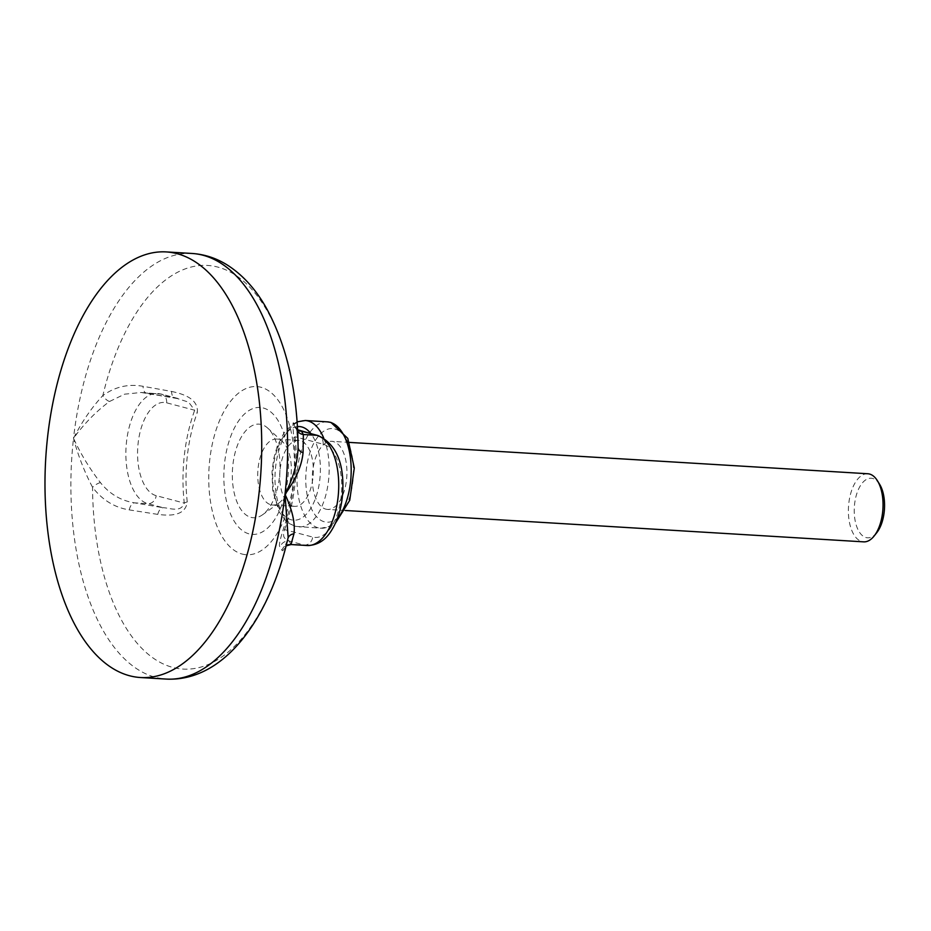 <?xml version="1.0" encoding="UTF-8"?>
<svg xmlns="http://www.w3.org/2000/svg" width="931" height="931" viewBox="0 0 931 931"><rect width="100%" height="100%" fill="white"/><g stroke="black" fill="none" stroke-linecap="round" stroke-linejoin="round"><path stroke-width="0.7" stroke-dasharray="4.66 3.49" d="M876.758 532.695A29.85 15.094 93.5 0 1 866.074 537.571A29.85 15.094 93.5 0 1 854.588 504.102A29.85 15.094 93.5 0 1 872.696 478.476A29.85 15.094 93.5 0 1 879.679 484.411M867.773 473.751A34.11 17.247 -86.5 0 0 848.63 505.044A34.11 17.247 -86.5 0 0 861.931 541.574A34.11 17.247 -86.5 0 0 863.654 541.854M325.827 509.141A34.11 17.247 -86.5 0 0 327.549 509.42A34.11 17.247 -86.5 0 0 346.693 478.138A34.11 17.247 -86.5 0 0 333.403 441.608A34.11 17.247 -86.5 0 0 331.669 441.329A34.11 17.247 -86.5 0 0 312.525 472.611A34.11 17.247 -86.5 0 0 325.827 509.141M292.893 506.092A33.039 16.711 -86.5 0 0 294.568 506.359A33.039 16.711 -86.5 0 0 313.119 476.055A33.039 16.711 -86.5 0 0 300.236 440.666A33.039 16.711 -86.5 0 0 298.56 440.398A33.039 16.711 -86.5 0 0 280.01 470.702A33.039 16.711 -86.5 0 0 292.893 506.092M270.863 504.765A33.039 16.711 -86.5 0 0 272.539 505.033A33.039 16.711 -86.5 0 0 279.044 502.926A33.039 16.711 -86.5 0 0 291.205 473.053A33.039 16.711 -86.5 0 0 282.721 441.934A33.039 16.711 -86.5 0 0 278.194 439.327A33.039 16.711 -86.5 0 0 276.53 439.06A33.039 16.711 -86.5 0 0 257.98 469.375A33.039 16.711 -86.5 0 0 270.863 504.765M250.963 517.368A46.899 23.717 -86.5 0 0 262.565 514.762A46.899 23.717 -86.5 0 0 279.835 472.366A46.899 23.717 -86.5 0 0 267.802 428.19A46.899 23.717 -86.5 0 0 261.378 424.501A46.899 23.717 -86.5 0 0 232.901 464.778A46.899 23.717 -86.5 0 0 250.963 517.368M192.123 253.476A213.187 107.787 -86.5 0 0 73.514 438.315C78.064 455.48 84.407 471.808 92.553 487.285C102.282 500.017 114.525 507.546 129.258 509.885L157.781 514.389C166.94 515.46 185.292 517.392 187.259 501.925A8.53 2.409 173.5 0 0 184.28 503.101L156.187 495.664A46.899 23.717 93.5 0 1 138.137 443.086A46.899 23.717 93.5 0 1 166.602 402.809L194.695 410.234L188.632 402.157L175.435 397.944A8.53 4.643 -80.3 0 1 174.947 397.909L174.947 397.909A8.53 4.643 -80.3 0 1 171.572 391.439L143.118 386.318C128.397 383.677 114.978 386.761 102.841 395.57C91.599 407.662 81.823 421.906 73.514 438.315C84.197 423.617 96.196 411.351 109.521 401.494L124.614 394.174L141.244 392.486L175.435 397.944L160.202 393.918A55.429 28.023 -86.5 0 0 157.397 393.464A55.429 28.023 -86.5 0 0 126.279 444.308A55.429 28.023 -86.5 0 0 147.901 503.671L163.123 507.698L134.553 502.856C120.914 500.692 109.532 493.942 100.42 482.595C89.748 468.828 80.776 454.072 73.514 438.315A213.187 107.787 -86.5 0 0 155.582 677.337A213.187 107.787 -86.5 0 0 166.381 679.083M109.521 401.494A8.53 4.352 -127.9 0 1 102.841 395.57A202.202 102.235 93.5 0 1 217.773 267.081A202.202 102.235 93.5 0 1 298.083 447.217C297.548 435.045 296.791 428.213 295.814 426.712L293.975 423.814C292.671 420.44 292.648 425.188 293.882 438.059A8.53 2.409 -6.5 0 1 295.011 436.767L323.104 444.203A46.899 23.717 93.5 0 1 341.165 496.793A46.899 23.717 93.5 0 1 312.688 537.071L284.595 529.634C281.197 539.584 287.225 539.014 289.18 541.039L304.402 545.066A55.429 28.023 -86.5 0 0 307.207 545.519M293.882 438.059A107.333 54.266 93.5 0 1 283.85 527.481C279.719 540.387 278.497 546.823 280.184 546.765L281.953 550.268C282.896 552.083 284.839 548.301 287.795 538.933L284.653 547.265L286.108 545.892M157.781 514.389A8.53 4.643 -80.3 0 1 163.123 507.698C169.186 507.779 181.033 513.109 184.28 503.101A111.464 56.36 -86.5 0 1 194.695 410.234A8.53 3.759 20.2 0 0 197.291 412.503C198.792 397.793 180.742 393.476 171.572 391.439M291.054 544.542L289.18 541.039A8.53 8.472 -33.6 0 0 280.184 546.765M298.083 447.217A8.53 5.97 178.3 0 0 298.083 447.45L298.095 448.195M295.814 426.712A8.53 8.484 152.7 0 0 296.733 429.982L296.733 429.982A8.53 8.484 152.7 0 0 297.687 431.437M299.933 430.75L295.011 436.767A111.464 56.36 -86.5 0 1 284.595 529.634A8.53 3.759 20.2 0 1 283.85 527.481M293.975 423.814A8.53 8.472 146.4 0 0 295.325 427.562L295.325 427.562A8.53 8.472 146.4 0 0 297.617 429.878M281.953 550.268A8.53 8.484 -27.3 0 1 291.054 544.263L304.402 545.066A8.53 7.32 -75.2 0 0 312.688 537.071M100.42 482.595A8.53 3.398 -35.7 0 0 92.553 487.285A202.202 102.235 93.5 0 0 172.863 667.434A202.202 102.235 93.5 0 0 287.795 538.933A8.53 6.924 -163.7 0 1 287.935 538.386M129.258 509.885A8.53 4.539 -80.4 0 1 134.553 502.856L147.901 503.671A8.53 7.32 104.8 0 0 156.187 495.664M166.602 402.809A8.53 7.32 104.8 0 0 161.447 394.116A8.53 7.32 104.8 0 0 160.202 393.918L146.865 393.115A8.53 4.539 -80.4 0 1 146.4 393.08A8.53 4.539 -80.4 0 1 143.118 386.318M327.316 421.848A53.3 26.952 -86.5 0 0 297.396 470.725A53.3 26.952 -86.5 0 0 318.181 527.807A53.3 26.952 -86.5 0 0 320.881 528.249A53.3 26.952 -86.5 0 0 337.057 519.358M334.823 428.947A46.899 23.717 93.5 0 1 352.872 481.525A46.899 23.717 93.5 0 1 324.407 521.814A46.899 23.717 93.5 0 1 306.346 469.224A46.899 23.717 93.5 0 1 334.823 428.947M323.662 437.942A53.3 26.952 93.5 0 1 325.571 496.002A53.3 26.952 93.5 0 1 298.851 526.911A53.3 26.952 93.5 0 1 296.151 526.481A53.3 26.952 93.5 0 1 275.367 469.399A53.3 26.952 93.5 0 1 305.287 420.509M297.431 426.607A46.899 23.717 -86.5 0 0 272.923 471.505A46.899 23.717 -86.5 0 0 291.356 519.812A46.899 23.717 -86.5 0 0 318.193 489.229A46.899 23.717 -86.5 0 0 310.931 433.66M242.211 554.073A84.256 42.605 -86.5 0 0 293.37 481.711A84.256 42.605 -86.5 0 0 260.924 387.249A84.256 42.605 -86.5 0 0 209.778 459.6A84.256 42.605 -86.5 0 0 242.211 554.073M263.229 407.976A63.599 32.154 93.5 0 1 287.714 479.279A63.599 32.154 93.5 0 1 249.112 533.894A63.599 32.154 93.5 0 1 224.627 462.591A63.599 32.154 93.5 0 1 263.229 407.976M187.259 501.925A107.333 54.266 93.5 0 1 197.291 412.503M323.104 444.203A8.53 7.32 104.8 0 0 317.937 435.51M297.129 421.836L291.822 424.769L283.792 433.241L277.182 446.321L273.737 458.587L272.027 471.761L272.69 490.509L279.021 511.631L285.654 520.743L288.68 523.234L295.232 526.329L320.881 528.249L330.912 526.096L335.486 523.117M345.413 510.502L327.549 509.42M294.568 506.359L272.539 505.033M282.721 441.934L267.802 428.19M279.044 502.926L262.565 514.762M298.56 440.398L276.53 439.06M349.532 442.411L331.669 441.329M141.244 392.486L161.447 394.116L179.52 398.899L141.244 392.486M297.606 429.75L295.325 427.562L296.733 429.982L298.083 447.45"/><path stroke-width="1.4" d="M877.468 480.827L879.679 484.411A29.85 15.094 93.5 0 1 876.758 532.695L874.139 536A34.11 17.247 -86.5 0 0 877.468 480.827A34.11 17.247 -86.5 0 0 869.507 474.03A34.11 17.247 -86.5 0 0 867.773 473.751L349.532 442.411M345.413 510.502L863.654 541.854A34.11 17.247 -86.5 0 0 874.139 536M177.03 253.663A213.187 107.787 93.5 0 1 260.156 481.979A213.187 107.787 93.5 0 1 140.488 677.524A213.187 107.787 93.5 0 1 129.677 675.778A213.187 107.787 93.5 0 1 46.55 447.45A213.187 107.787 93.5 0 1 166.23 251.917A213.187 107.787 93.5 0 1 177.03 253.663M140.488 677.524L166.381 679.083C224.092 681.864 269.396 619.092 288.156 537.524L285.002 494.256C293.381 477.859 297.734 462.183 298.083 447.217L298.095 448.195C297.711 393.627 287.411 347.438 267.209 309.639C256.56 290.169 243.305 275.332 227.443 265.114C216.458 258.213 204.692 254.326 192.123 253.476A213.187 107.787 -86.5 0 1 202.935 255.222A213.187 107.787 -86.5 0 1 285.002 494.256C292.369 510.037 295.348 523.222 293.963 533.8L291.054 544.263M297.617 429.878A8.53 8.472 146.4 0 0 301.481 431.286L303.366 434.509L303.064 452.687C301.795 465.733 295.779 479.593 285.002 494.256A213.187 107.787 -86.5 0 1 166.381 679.083M298.095 448.195L298.083 447.45A8.53 5.97 178.3 0 0 303.064 452.687M297.687 431.437A8.53 8.484 152.7 0 0 303.366 434.509L316.703 435.312L297.606 429.75M288.156 537.513L287.935 538.386A8.53 6.924 -163.7 0 1 293.963 533.8M337.057 519.358A53.3 26.952 -86.5 0 0 350.929 463.033A53.3 26.952 -86.5 0 0 330.016 422.278A53.3 26.952 -86.5 0 0 327.316 421.848L305.287 420.509A53.3 26.952 93.5 0 1 307.986 420.952A53.3 26.952 93.5 0 1 323.662 437.942M310.931 433.66A46.899 23.717 -86.5 0 0 301.772 426.945A46.899 23.717 -86.5 0 0 297.431 426.607M307.207 545.519A55.429 28.023 -86.5 0 0 338.325 494.675A55.429 28.023 -86.5 0 0 316.703 435.312A8.53 7.32 104.8 0 1 317.937 435.51C335.858 443.773 344.133 462.532 342.759 491.801C341.77 507.465 337.825 520.662 330.901 531.392C324.977 540.667 317.087 545.38 307.207 545.519L291.054 544.542L286.108 545.892M335.486 523.117L349.753 500.261L354.292 467.99L347.798 438.42L330.947 422.43L327.316 421.848M305.287 420.509L297.129 421.836M166.23 251.917L192.123 253.476M299.933 430.75L317.937 435.51"/></g></svg>
